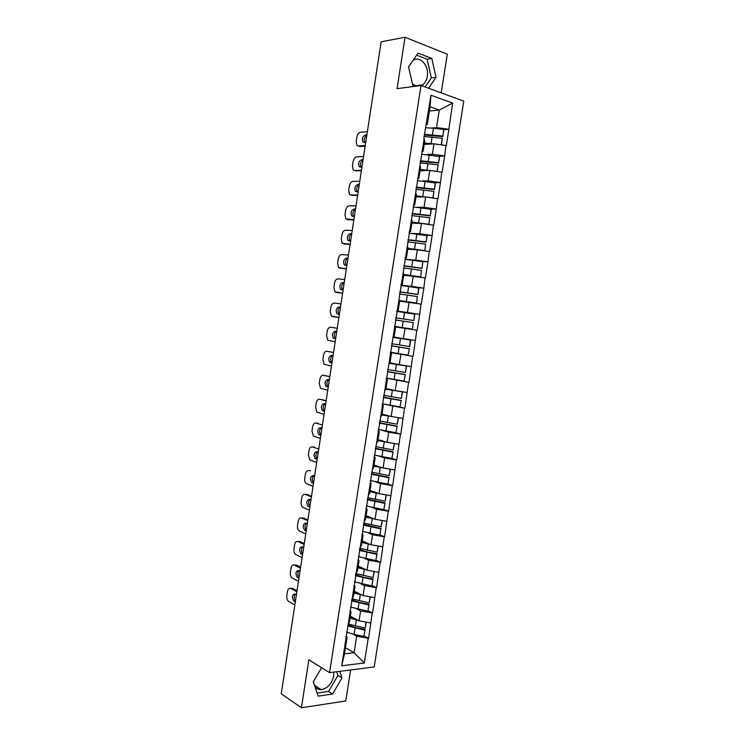 <?xml version="1.0" encoding="UTF-8"?>
<svg xmlns="http://www.w3.org/2000/svg" width="745" height="745" viewBox="0 0 745 745"><rect width="100%" height="100%" fill="white"/><g stroke="black" fill="none" stroke-linecap="round" stroke-linejoin="round"><path stroke-width="1.12" d="M412.516 83.934L416.259 86.131M421.456 85.656L422.75 84.856C425.144 82.974 426.652 80.162 427.295 76.418C429.325 65.886 419.975 55.27 412.981 60.485M333.797 672.111L333.713 675.985C331.814 683.854 327.623 688.399 321.132 689.628C318.366 689.721 316.253 688.594 314.781 686.238M313.598 682.783L313.468 681.433M441.217 92.874L447.289 54.208L405.029 37.25L381.142 41.804L281.238 693.818L301.436 707.75L345.755 700.971L350.625 669.951M374.195 666.924L463.762 101.115L421.046 85.507L329.569 672.651L374.195 666.924M429.418 111.042L439.289 110.055L452.643 103.043L430.964 95.239L423.821 138.356L424.743 140.898L423.104 151.393L421.772 151.468M452.643 103.043L448.881 129.332L443.722 129.723M424.194 144.456L433.981 143.841L446.32 145.582L448.881 129.332M445.957 145.461L444.681 156.003L439.522 156.245M420.078 170.754L429.8 170.447L442.12 172.207L444.681 156.003M441.757 172.095L440.481 182.59L435.322 182.683M415.971 196.978L425.637 196.969L437.93 198.747L440.481 182.59M437.566 198.645L436.3 209.103L431.048 209.038M411.873 223.127L421.484 223.416L433.758 225.214L436.3 209.103M433.385 225.12L432.128 235.541L425.954 235.271M407.794 249.203L417.349 249.78L429.595 251.605L432.128 235.541M429.222 251.521L427.975 261.895L420.161 261.327M403.725 275.194L425.451 277.913L427.975 261.895M425.078 277.838L423.831 288.185L412.339 286.974M399.674 301.12L421.307 304.146L423.831 288.185M420.934 304.081L419.696 314.381L396.778 311.27M353.167 634.237L356.669 636.174L368.216 638.344L364.333 662.976L341.713 665.779L394.738 326.832L417.181 330.305L419.696 314.381M416.809 330.249L413.075 356.38L395.716 353.149M390.324 352.497L413.075 356.38M412.693 356.334L408.968 382.39L399.59 380.341M386.31 378.162L408.968 382.39M408.595 382.343L404.88 408.316L398.1 406.621M383.777 404.116L404.88 408.316M404.507 408.279L400.801 434.167L395.325 432.622M381.962 430.284L388.704 432.193L400.801 434.167M400.428 434.139L396.731 459.944L391.879 458.417M378.972 456.154L384.653 457.952L396.731 459.944M396.359 459.926L392.68 485.647L387.903 483.989M375.592 481.875L380.621 483.635L392.68 485.647M392.308 485.638L388.639 511.275L383.917 509.487M372.016 507.494L376.597 509.245L388.639 511.275M388.257 511.275L384.606 536.828L379.941 534.901M368.337 533.001L372.593 534.78L384.606 536.828M384.234 536.838L380.593 562.307L375.964 560.249M364.584 558.433L368.598 560.231L380.593 562.307M380.211 562.326L376.579 587.712L372.006 585.523M360.803 583.782L364.612 585.617L376.579 587.712M376.206 587.74L372.584 613.042L368.049 610.723M356.995 609.047L360.636 610.937L372.584 613.042M372.202 613.079L368.607 638.307L364.1 635.848M424.203 138.486L394.738 326.832M427.192 154.513L432.342 154.252L433.981 143.841M432.342 154.252L444.309 155.882M422.536 149.112L423.104 151.393M422.536 180.942L428.17 180.821L429.8 170.447M419.957 165.632L420.553 167.718L418.913 178.185L417.591 178.213M428.17 180.821L440.118 182.488M418.299 176.23L418.913 178.185M417.619 207.25L424.017 207.315L425.637 196.969M415.719 192.704L416.362 194.454L414.732 204.894L413.419 204.875M424.017 207.315L435.927 209.01M414.071 203.264L414.732 204.894M412.143 233.409L419.863 233.734L421.484 223.416M411.501 219.691L412.19 221.116L410.56 231.518L409.256 231.472M419.863 233.734L431.765 235.457M409.852 230.214L410.56 231.518M404.908 259.279L415.729 260.07L417.349 249.78M407.292 246.595L408.037 247.694L406.407 258.068L405.112 257.975M415.729 260.07L427.602 261.821M405.643 257.09L406.407 258.068M400.847 285.205L411.603 286.331L413.214 276.069M403.092 273.415L403.883 274.197L402.263 284.543L400.978 284.404M411.603 286.331L423.458 288.11M401.453 283.882L402.263 284.543M396.806 311.065L407.496 312.509L409.098 302.284M398.91 300.161L399.748 300.617L398.137 310.935L396.852 310.758M407.496 312.509L419.323 314.325M397.281 310.6L398.137 310.935M394.049 337.057L403.399 338.612L405.001 328.415M395.632 326.962L394.021 337.243L393.109 337.234M403.399 338.612L415.198 340.456M390.017 362.796L399.311 364.64L400.903 354.471M390.576 353.409L391.516 353.232L390.25 353M391.516 353.232L389.914 363.486L388.955 363.784M399.311 364.64L411.091 366.512M386.003 388.462L395.232 390.594L396.824 380.462M386.431 379.922L387.419 379.428L386.161 379.149M387.419 379.428L385.817 389.644L384.811 390.259M395.232 390.594L406.994 392.494M381.999 414.062L391.172 416.474L392.755 406.37M382.297 406.351L383.33 405.541L382.083 405.224M383.33 405.541L381.738 415.729L380.686 416.66M391.172 416.474L402.905 418.401M378.004 439.578L387.121 442.279L388.704 432.193M378.171 432.696L379.261 431.569L378.013 431.215M379.261 431.569L377.668 441.738L376.57 442.977M387.121 442.279L398.836 444.234M374.027 465.029L383.079 468.009L384.653 457.952M374.065 458.967L375.191 457.532L373.962 457.141M375.191 457.532L373.608 467.664L372.463 469.22M383.079 468.009L394.776 469.993M370.051 490.396L379.047 493.656L380.621 483.635M369.967 485.163L371.14 483.421L369.911 482.983M371.14 483.421L369.567 493.516L368.365 495.378M379.047 493.656L390.725 495.667M366.093 515.698L375.033 519.237L376.597 509.245M365.879 511.275L367.108 509.226L365.888 508.751M367.108 509.226L365.534 519.302L364.286 521.463M375.033 519.237L386.683 521.277M362.144 540.935L371.029 544.744L372.593 534.78M361.809 537.313L363.076 534.957L361.865 534.454M363.076 534.957L361.511 545.005L360.217 547.473M371.029 544.744L382.66 546.811M358.205 566.088L367.034 570.167L368.598 560.231M357.749 563.276L359.062 560.622L357.861 560.072M359.062 560.622L357.498 570.633L356.166 573.408M367.034 570.167L378.637 572.272M354.285 591.176L363.048 595.525L364.612 585.617M353.698 589.155L355.058 586.203L353.866 585.617M355.058 586.203L353.493 596.186L352.115 599.259M363.048 595.525L374.642 597.658M350.364 616.189L359.081 620.808L360.636 610.937M349.666 614.97L351.072 611.71L349.88 611.086M351.072 611.71L349.507 621.665L348.083 625.036M359.081 620.808L370.647 622.969M281.47 692.273L292.31 621.544M345.429 647.75L354.071 652.713L356.669 636.174M345.633 640.7L347.086 637.143L345.904 636.481M347.086 637.143L344.479 653.821L354.071 652.713L364.333 662.976M341.713 665.779L344.479 653.821M369.399 118.446L380.956 42.986M405.029 37.25L397.094 88.646L421.046 85.507M329.569 672.651L308.84 659.828L301.436 707.75M431.709 127.991L436.533 127.609L439.289 110.055L430.079 106.833L427.304 124.527L425.963 124.639M436.533 127.609L448.518 129.202M426.792 121.91L427.304 124.527M430.964 95.239L430.079 106.833M321.607 667.725L313.254 681.787L318.19 696.128L332.568 694.033L342.002 677.941L339.822 671.338M428.58 88.255L436.039 77.284L431.821 58.483L418.094 53.1L408.539 66.901L412.981 85.954L414.211 86.401M317.137 693.074L328.536 691.435L337.932 675.436L336.712 671.739M337.932 675.436L342.002 677.941M328.536 691.435L332.568 694.033M425.153 87.007L431.327 77.927L427.099 59.246L416.66 55.167M427.099 59.246L431.821 58.483M431.327 77.927L436.039 77.284M350.206 617.195L355.738 619.039M348.101 625.008L355.412 627.532L365.171 629.469L363.849 636.379L365.171 629.469M294.862 604.903L288.669 601.466C287.188 600.284 286.574 598.328 286.834 595.59L287.458 591.558C288.026 588.923 289.116 587.889 290.736 588.466L296.873 591.754M296.408 594.78L294.946 593.989C291.975 594.845 291.584 597.192 293.791 601.038L295.318 601.886M290.736 588.466L292.608 588.354L297.031 590.711M295.206 594.128C293.754 596.41 293.847 598.626 295.486 600.777M347.561 625.912L364.827 630.168M346.593 632.095L354.071 634.433L363.849 636.379M350.057 618.145L358.028 620.25M348.483 624.096L365.152 628.072L366.317 622.159M365.152 628.072L366.093 622.112M354.136 592.135L359.816 593.923M351.649 599.781L359.351 602.407L369.129 604.307L367.816 611.179L369.129 604.307M298.475 581.314L292.161 578.018C290.727 576.844 290.14 574.926 290.401 572.262L291.016 568.212C291.593 565.567 292.692 564.505 294.312 565.027L300.496 568.128M300.03 571.164L298.559 570.419C295.597 571.303 295.188 573.65 297.339 577.45L298.941 578.278M294.312 565.027L296.193 564.952L300.635 567.178M298.866 570.577C297.339 572.868 297.413 575.093 299.09 577.263M351.482 600.815L368.794 604.949M350.513 607.017L367.816 611.179M353.996 593.001L362.107 595.059M352.273 598.915L369.129 602.845L370.302 596.857M369.129 602.845L370.069 596.82M358.066 567.001L363.942 568.742M355.57 574.702L363.309 577.207L373.105 579.079L371.792 585.905L373.105 579.079M302.097 557.651L295.672 554.513C294.275 553.349 293.707 551.468 293.968 548.869L294.592 544.809C295.16 542.155 296.268 541.066 297.907 541.531L304.118 544.437M303.532 547.417L302.172 546.774C299.229 547.696 298.801 550.034 300.887 553.796L302.563 554.615M297.907 541.531L299.779 541.485L304.258 543.571M302.554 546.951C300.943 549.261 300.989 551.505 302.703 553.693M355.421 575.652L372.779 579.657M354.443 581.873L371.792 585.905M357.945 567.783L366.233 569.804M355.747 573.548L373.105 577.552L374.297 571.48M373.105 577.552L374.065 571.443M362.014 541.792L368.104 543.487M359.5 549.559L367.276 551.933L377.082 553.777L375.778 560.557L377.082 553.777M305.729 533.932L299.183 530.943C297.832 529.797 297.292 527.954 297.553 525.411L298.177 521.351C298.745 518.678 299.863 517.552 301.511 517.971L307.76 520.681M307.257 523.716L305.804 523.074C302.87 524.024 302.414 526.361 304.454 530.077L306.195 530.887M301.511 517.971L303.373 517.961L307.881 519.908M306.242 523.269C304.547 525.588 304.575 527.851 306.325 530.049L304.454 530.077M359.369 550.415L376.765 554.299M358.392 556.645L375.778 560.557M361.902 542.49L370.405 544.474M359.695 548.301L377.1 552.175L378.302 546.038M377.1 552.175L378.078 545.992M365.963 516.509L372.332 518.166M363.448 524.35L381.077 528.401L379.782 535.143L381.077 528.401M309.38 510.148L302.712 507.308C301.399 506.172 300.878 504.374 301.148 501.897L301.762 497.818C302.34 495.136 303.457 493.982 305.115 494.345L311.41 496.859M310.944 499.914L309.445 499.318C306.521 500.286 306.046 502.614 308.02 506.302L309.846 507.103M305.115 494.345L306.987 494.373L311.522 496.179M309.957 499.522C308.188 501.785 308.169 504.048 309.892 506.302L309.957 506.349M363.327 525.104L380.769 528.857M362.349 531.353L379.782 535.143M365.87 517.132L374.642 519.079M363.653 522.99L381.105 526.734L382.325 520.513M381.105 526.734L382.092 520.476M369.93 491.151L376.644 492.79M367.397 499.057L385.091 502.95L383.796 509.645L385.091 502.95M313.03 486.308L306.251 483.617C304.984 482.499 304.481 480.73 304.742 478.318L305.366 474.23C305.944 471.538 307.07 470.346 308.737 470.663L310.6 470.719M314.604 476.046L313.096 475.487C310.19 476.493 309.687 478.821 311.606 482.453L313.496 483.244M313.692 475.701C311.848 477.918 311.773 480.18 313.477 482.499L313.598 482.583M367.294 499.718L384.793 503.341M366.317 505.985L383.796 509.645M369.846 491.691L378.972 493.628M381.403 494.065L386.143 494.885M367.63 497.595L385.128 501.217L386.357 494.922M385.128 501.217L386.115 494.904M373.916 465.727L381.086 467.348M371.364 473.699L389.104 477.424L387.819 484.082L389.104 477.424M316.69 462.394L309.79 459.87L308.356 454.674L308.979 450.576C309.557 447.866 310.693 446.646 312.369 446.916L318.637 448.993M318.273 452.103L316.755 451.591C313.859 452.634 313.347 454.953 315.2 458.548L317.165 459.32M317.435 451.824C315.507 453.975 315.386 456.247 317.072 458.631L317.249 458.752M371.28 474.258L388.815 477.759M370.293 480.544L387.819 484.082M373.841 466.184L390.222 469.22M371.615 472.134L389.151 475.627L390.399 469.248M389.151 475.627L390.147 469.294M377.901 440.23L385.742 441.869M375.35 448.257L393.137 451.833L391.861 458.436L393.137 451.833M320.369 438.414L313.356 436.049L311.978 430.964L312.602 426.857C313.189 424.138 314.325 422.881 316.01 423.095L322.417 425.013M321.952 428.096L320.424 427.63C317.547 428.71 317.007 431.02 318.804 434.586L320.844 435.331M321.207 427.872C319.195 429.958 319.009 432.23 320.667 434.698L320.909 434.856M375.275 448.723L392.857 452.103M374.288 455.037L391.861 458.436M377.845 440.602L394.338 443.48M375.61 446.59L393.192 449.961L394.45 443.499M393.192 449.961L394.198 443.61M381.906 414.658L390.79 416.371M379.335 422.75L397.178 426.159L395.912 432.724L397.178 426.159M324.056 414.369L316.923 412.171L315.601 407.198L316.234 403.073C316.821 400.344 317.957 399.059 319.661 399.218L326.114 400.931M325.639 404.023L324.103 403.613C321.235 404.712 320.676 407.031 322.417 410.551L324.522 411.287M319.661 399.218L326.161 400.614M325.006 403.855C322.892 405.867 322.65 408.148 324.28 410.7L324.587 410.895M379.279 423.123L396.908 426.363M378.292 429.446L395.912 432.724M381.859 414.946L398.501 417.684M379.615 420.981L397.243 424.222L398.519 417.684M397.243 424.222L398.249 417.852M385.919 389.011L402.57 391.898L385.891 389.216M383.34 397.169L401.229 400.419L399.972 406.928L401.229 400.419M327.744 390.259L320.499 388.229L319.242 383.358L319.875 379.233C320.462 376.486 321.607 375.173 323.321 375.275L329.812 376.793M329.337 379.885L327.791 379.522C324.941 380.658 324.364 382.977 326.049 386.459L328.219 387.167M323.321 375.275L329.849 376.56M328.834 379.773C326.608 381.691 326.301 383.982 327.902 386.646L328.266 386.879M383.293 397.439L400.978 400.559M382.306 403.781L399.972 406.928M383.628 395.297L401.313 398.398L402.57 391.898M401.313 398.398L402.319 392.019M389.942 363.281L406.64 366.056L389.924 363.402M387.353 371.513L405.299 374.595L404.041 381.067L405.299 374.595M331.451 366.093L324.094 364.231L322.892 359.463L323.526 355.318C324.112 352.562 325.267 351.212 326.99 351.267L333.518 352.581M333.043 355.691L331.488 355.365C328.657 356.548 328.051 358.857 329.69 362.303L331.925 362.983M326.99 351.267L333.537 352.45M332.708 355.616C330.352 357.423 329.961 359.723 331.544 362.517L331.953 362.787M387.326 371.69L405.047 374.67M386.329 378.05L404.041 381.067M387.661 369.539L405.392 372.509L406.64 366.056M405.392 372.509L406.397 366.112M392.708 337.271L410.728 340.13L392.699 337.317M391.376 345.782L409.378 348.697L408.13 355.123L409.378 348.697M335.166 341.853L327.698 340.167L326.552 335.501L327.185 331.348C327.772 328.582 328.936 327.195 330.668 327.195L337.243 328.303M336.759 331.423L335.194 331.153C332.382 332.363 331.758 334.673 333.332 338.081L335.641 338.742M330.668 327.195L337.243 328.266M336.675 331.404C334.123 333.006 333.63 335.315 335.185 338.332L334.077 338.454M391.367 345.857L409.135 348.707M390.361 352.236L408.13 355.123M391.702 343.706L409.713 346.537L410.728 340.13M409.48 346.546L410.486 340.12M395.744 317.826L413.81 320.564L414.816 314.139L396.759 311.382M412.218 329.104L394.412 326.357L412.451 329.141L413.233 322.678L412.451 329.141M332.298 316.532L338.891 317.547L331.311 316.038L330.221 311.475L330.854 307.312C331.451 304.528 332.615 303.113 334.356 303.057L340.968 303.96M340.493 307.089L338.919 306.865C336.116 308.113 335.474 310.423 337.001 313.794L339.366 314.427M340.484 307.154C337.876 308.7 337.336 311.01 338.845 314.083L339.366 314.409M395.418 319.95L413.233 322.678M413.81 320.564L414.592 314.064M395.753 317.789L413.577 320.499M399.795 291.938L417.908 294.508L418.923 288.064L400.819 285.382M399.748 300.645L416.557 303.113L417.349 296.566L416.557 303.113M342.626 293.176L334.933 291.844L333.9 287.384L334.533 283.202C335.129 280.409 336.302 278.965 338.053 278.853L344.712 279.552M344.227 282.681L342.644 282.513C339.86 283.798 339.199 286.108 340.67 289.442L343.1 290.047M335.995 292.366L342.607 293.269M344.209 282.849C341.62 284.422 341.052 286.723 342.514 289.768L342.84 290.01M399.478 293.977L417.349 296.566M399.599 300.542L416.334 303.01M417.908 294.508L418.709 287.924M399.823 291.807L417.694 294.387M403.855 265.974L422.024 268.377L422.834 261.709L404.908 259.297M403.809 274.672L420.664 277.01L421.465 270.37L420.664 277.01M346.369 268.731L338.575 267.595L337.587 263.227L338.221 259.037C338.826 256.233 340.009 254.743 341.769 254.585L348.464 255.079M347.98 258.217L346.388 258.096C343.613 259.418 342.933 261.728 344.348 265.024L346.844 265.592M339.692 268.135L346.341 268.926M347.943 258.478C345.363 260.079 344.786 262.38 346.192 265.388L346.397 265.555M403.557 267.921L421.465 270.37M403.837 274.495L420.45 276.842M422.024 268.377L422.834 261.709M403.892 265.742L421.81 268.191M407.934 239.946L426.149 242.172L427.174 235.69L408.996 233.138M407.887 248.616L424.79 250.832L425.609 244.109L424.79 250.832M350.122 244.23L342.225 243.28L341.285 239.005L341.927 234.805C342.523 231.984 343.715 230.466 345.484 230.252L352.217 230.531M351.742 233.679L350.131 233.613C347.375 234.964 346.676 237.283 348.045 240.542L350.606 241.082M343.408 243.829L350.076 244.518M345.242 244.23L344.739 244.118M351.687 234.042C349.126 235.671 348.52 237.972 349.889 240.952L350.001 241.045M407.645 241.79L425.609 244.109M407.934 248.355L424.585 250.599M426.149 242.172L426.969 235.42M407.981 239.601L425.954 241.911M412.013 213.834L430.284 215.892L431.308 209.392L413.103 206.905M411.976 222.485L420.385 223.379M353.884 219.654L345.885 218.9L344.991 214.718L345.633 210.509C346.239 207.669 347.431 206.123 349.219 205.853L355.989 205.918M355.505 209.084L353.894 209.056C351.146 210.453 350.439 212.772 351.752 216.003L354.369 216.497M347.133 219.468L353.828 220.036M348.967 219.905L348.297 219.747M355.44 209.531C352.888 211.198 352.273 213.498 353.596 216.441L353.633 216.478M428.934 224.478L429.753 217.764L428.859 224.469M411.743 215.575L429.753 217.764M412.032 222.14L428.729 224.273M430.284 215.892L431.122 209.047M412.087 213.387L430.098 215.566M416.11 187.638L434.437 189.528L435.462 183.009L417.209 180.597M416.083 196.28L423.737 196.969M357.665 195.013L350.867 195.041L349.563 194.454L348.707 190.357L349.358 186.138C349.964 183.289 351.165 181.706 352.953 181.389L359.77 181.24M359.286 184.406L357.665 184.434C354.937 185.877 354.201 188.196 355.477 191.391L358.149 191.847M350.867 195.041L357.46 195.497M352.702 195.507L351.873 195.292M359.202 184.956C356.678 186.641 356.045 188.941 357.302 191.856M433.106 198.021L433.916 191.344L432.947 197.993M415.85 189.295L433.916 191.344M416.148 195.842L432.882 197.872M434.437 189.528L435.285 182.6M416.194 187.097L434.26 189.137M420.217 161.376L438.6 163.09L439.634 156.552L421.344 154.206M420.189 169.99L427.369 170.521M361.297 170.307L354.611 170.54L353.251 169.944L352.441 165.939L353.083 161.712C353.698 158.843 354.899 157.232 356.706 156.85L363.569 156.497M363.076 159.672L361.446 159.747C358.727 161.227 357.982 163.546 359.202 166.712L361.94 167.131M354.611 170.54L361.316 170.884M356.436 171.052L355.458 170.773M362.983 160.315C360.496 161.991 359.826 164.273 360.98 167.169M437.278 171.48L438.088 164.841L437.073 171.452M419.975 162.931L438.088 164.841M420.273 169.469L437.054 171.387M438.6 163.09L439.466 156.077M420.32 160.734L438.433 162.633M424.343 135.031L442.781 136.568L443.806 130.012L443.657 129.472L433.478 128.196L425.479 127.749M424.315 143.636L431.15 144.018M365.246 145.526L358.364 145.973L356.948 145.377L356.175 141.457L356.827 137.21C357.432 134.333 358.652 132.684 360.468 132.247L367.369 131.679M366.875 134.864L365.236 134.994C362.526 136.512 361.772 138.84 362.945 141.978L365.73 142.351M358.364 145.973L360.189 146.523L365.143 146.197M360.189 146.523L359.062 146.188M366.763 135.609C364.324 137.276 363.625 139.538 364.687 142.416M441.468 144.856L442.269 138.263L441.236 144.828M424.11 136.493L442.269 138.263M424.417 143.021L433.674 143.859M442.781 136.568L443.657 129.472M424.454 134.286L442.614 136.046M354.071 634.433L355.048 628.231M355.374 626.135L356.352 619.924M293.865 601.075L295.458 600.964M358.019 609.261L358.997 603.04M359.323 600.936L360.301 594.706M297.469 577.524L299.062 577.44M361.977 584.024L362.955 577.785M363.29 575.671L364.268 569.431M301.082 553.908L302.684 553.852M365.953 558.713L366.931 552.455M367.266 550.332L368.244 544.073M304.714 530.226L306.307 530.198M369.93 533.318L370.917 527.041M371.252 524.927L372.239 518.641M308.346 506.479L309.939 506.488M373.925 507.857L374.912 501.571M375.247 499.439L376.234 493.143M311.997 482.667L313.58 482.704M377.929 482.332L378.926 476.018M379.252 473.885L380.248 467.562M314.232 447.009L312.369 446.916M315.647 458.799L317.23 458.864M381.952 456.722L382.939 450.39M383.275 448.248L384.271 441.915M317.864 423.225L316.01 423.095M319.316 434.856L320.899 434.95M385.975 431.038L386.972 424.687M387.307 422.545L388.303 416.185M322.995 410.858L324.569 410.979M390.017 405.28L391.013 398.91M391.358 396.759L392.354 390.389M326.673 386.785L328.256 386.944M394.068 379.447L395.074 373.059M395.409 370.908L396.415 364.51M330.37 362.657L331.944 362.843M398.137 353.54L399.134 347.133M399.478 344.972L400.484 338.556M402.207 327.558L403.213 321.132M403.557 318.962L404.563 312.537M338.919 306.865L340.484 307.126M406.295 301.502L407.31 295.057M407.645 292.878L408.66 286.434M342.644 282.513L344.209 282.802M410.393 275.361L411.408 268.898M411.752 266.719L412.767 260.247M346.388 258.096L347.952 258.413M414.509 249.156L415.524 242.674M415.868 240.477L416.883 233.995M350.131 233.613L351.696 233.958M418.634 222.867L419.649 216.367M419.994 214.169L421.018 207.659M353.894 209.056L355.449 209.438M422.769 196.494L423.793 189.975M424.138 187.777L425.162 181.249M357.665 184.434L359.22 184.853M426.913 170.056L427.947 163.518M428.291 161.302L429.316 154.764M361.446 159.747L363.001 160.194M431.076 143.534L432.109 136.968M432.454 134.761L433.478 128.196M365.236 134.994L366.782 135.469M422.75 84.856L415.384 85.824M321.132 689.628L314.464 685.298M292.468 620.501L292.198 621.283M296.212 596.037L295.97 597.639M299.974 571.499L299.732 573.101M303.746 546.904L303.504 548.497M307.527 522.226L307.285 523.819M311.317 497.492L311.075 499.075M315.116 472.675L314.874 474.258M318.935 447.801L318.692 449.375M322.753 422.843L322.51 424.426M326.589 397.821L326.347 399.404M330.435 372.724L330.193 374.316M334.291 347.561L334.049 349.154M338.156 322.324L337.913 323.917M342.039 297.013L341.787 298.615M345.922 271.627L345.68 273.238M349.824 246.176L349.573 247.787M353.735 220.641L353.484 222.271M357.656 195.041L357.404 196.68M361.595 169.366L361.344 171.015M365.544 143.617L365.283 145.275M369.222 118.585L369.241 119.461M293.791 601.038L295.467 600.926M297.339 577.45L299.08 577.356M300.887 553.796L302.694 553.731M308.02 506.302L309.892 506.302M311.606 482.453L313.477 482.499M315.2 458.548L317.072 458.631M318.804 434.586L320.667 434.698M322.417 410.551L324.28 410.7M326.049 386.459L327.902 386.646M329.69 362.303L331.544 362.517M333.332 338.081L335.185 338.332M337.001 313.794L338.845 314.083M340.67 289.442L342.514 289.768M344.348 265.024L346.192 265.388M348.045 240.542L349.889 240.952M351.752 216.003L353.596 216.441M355.477 191.391L357.265 191.856M359.202 166.712L360.841 167.178M362.945 141.978L364.473 142.435"/></g></svg>
